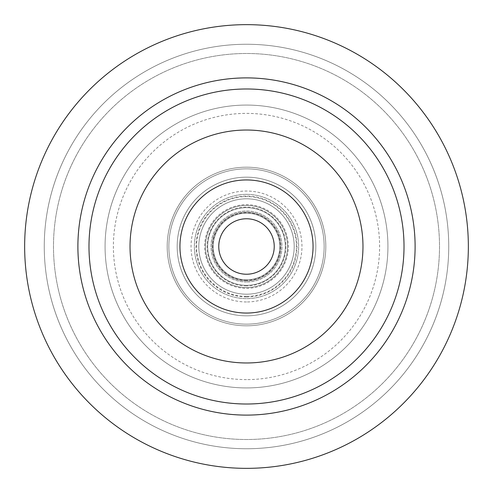 <?xml version="1.0" encoding="UTF-8"?>
<svg xmlns="http://www.w3.org/2000/svg" width="493" height="493" viewBox="0 0 493 493"><rect width="100%" height="100%" fill="white"/><g stroke="black" fill="none" stroke-linecap="round" stroke-linejoin="round"><path stroke-width="0.37" stroke-dasharray="2.46 1.85" d="M246.5 24.65A221.85 221.85 0 0 0 24.65 246.5A221.85 221.85 0 0 0 246.5 468.35A221.85 221.85 0 0 0 468.35 246.5A221.85 221.85 0 0 0 246.5 24.65A221.85 221.85 0 0 1 468.35 246.5A221.85 221.85 0 0 1 246.5 468.35A221.85 221.85 0 0 1 24.65 246.5A221.85 221.85 0 0 1 246.5 24.65A221.85 221.85 0 0 0 24.65 246.5A221.85 221.85 0 0 0 246.5 468.35A221.85 221.85 0 0 0 468.35 246.5A221.85 221.85 0 0 0 246.5 24.65M246.5 448.741A202.241 202.241 0 0 0 448.741 246.5A202.241 202.241 0 0 0 246.5 44.259A202.241 202.241 0 0 0 44.259 246.5A202.241 202.241 0 0 0 246.5 448.741A202.241 202.241 0 0 1 44.259 246.5A202.241 202.241 0 0 1 246.5 44.259A202.241 202.241 0 0 1 448.741 246.5A202.241 202.241 0 0 1 246.5 448.741M246.5 439.51A193.009 193.009 0 0 1 53.49 246.5A193.009 193.009 0 0 1 246.5 53.49A193.009 193.009 0 0 1 439.51 246.5A193.009 193.009 0 0 1 246.5 439.51A193.009 193.009 0 0 0 439.51 246.5A193.009 193.009 0 0 0 246.5 53.49A193.009 193.009 0 0 0 53.49 246.5A193.009 193.009 0 0 0 246.5 439.51M246.5 379.61A133.11 133.11 0 0 1 113.39 246.5A133.11 133.11 0 0 1 246.5 113.39A133.11 133.11 0 0 1 379.61 246.5A133.11 133.11 0 0 1 246.5 379.61M246.5 324.147A77.647 77.647 0 0 1 168.852 246.5A77.647 77.647 0 0 1 246.5 168.852A77.647 77.647 0 0 1 324.147 246.5A77.647 77.647 0 0 1 246.5 324.147A77.647 77.647 0 0 0 324.147 246.5A77.647 77.647 0 0 0 246.5 168.852A77.647 77.647 0 0 0 168.852 246.5A77.647 77.647 0 0 0 246.5 324.147A77.647 77.647 0 0 1 168.852 246.5A77.647 77.647 0 0 1 246.5 168.852A77.647 77.647 0 0 1 324.147 246.5A77.647 77.647 0 0 1 246.5 324.147A77.647 77.647 0 0 0 324.147 246.5A77.647 77.647 0 0 0 246.5 168.852A77.647 77.647 0 0 0 168.852 246.5A77.647 77.647 0 0 0 246.5 324.147M246.5 315.828A69.328 69.328 0 0 1 177.172 246.5A69.328 69.328 0 0 1 246.5 177.172A69.328 69.328 0 0 1 315.828 246.5A69.328 69.328 0 0 1 246.5 315.828A69.328 69.328 0 0 0 315.828 246.5A69.328 69.328 0 0 0 246.5 177.172A69.328 69.328 0 0 0 177.172 246.5A69.328 69.328 0 0 0 246.5 315.828A69.328 69.328 0 0 1 177.172 246.5A69.328 69.328 0 0 1 246.5 177.172A69.328 69.328 0 0 0 177.172 246.5A69.328 69.328 0 0 0 246.5 315.828A69.328 69.328 0 0 0 315.828 246.5A69.328 69.328 0 0 0 246.5 177.172A69.328 69.328 0 0 1 315.828 246.5A69.328 69.328 0 0 1 246.5 315.828M246.5 313.055A66.555 66.555 0 0 1 179.945 246.5A66.555 66.555 0 0 1 246.5 179.945A66.555 66.555 0 0 1 313.055 246.5A66.555 66.555 0 0 1 246.5 313.055A66.555 66.555 0 0 0 313.055 246.5A66.555 66.555 0 0 0 246.5 179.945A66.555 66.555 0 0 0 179.945 246.5A66.555 66.555 0 0 0 246.5 313.055A66.555 66.555 0 0 1 179.945 246.5A66.555 66.555 0 0 1 246.5 179.945A66.555 66.555 0 0 1 313.055 246.5A66.555 66.555 0 0 1 246.5 313.055A66.555 66.555 0 0 1 179.945 246.5A66.555 66.555 0 0 1 246.5 179.945A66.555 66.555 0 0 1 313.055 246.5A66.555 66.555 0 0 1 246.5 313.055A66.555 66.555 0 0 0 313.055 246.5A66.555 66.555 0 0 0 246.5 179.945A66.555 66.555 0 0 0 179.945 246.5A66.555 66.555 0 0 0 246.5 313.055M246.5 296.416A49.916 49.916 0 0 1 196.584 246.5A49.916 49.916 0 0 1 246.5 196.584A49.916 49.916 0 0 1 296.416 246.5A49.916 49.916 0 0 1 246.5 296.416M246.5 287.542A41.042 41.042 0 0 1 205.458 246.5A41.042 41.042 0 0 1 246.5 205.458A41.042 41.042 0 0 1 287.542 246.5A41.042 41.042 0 0 1 246.5 287.542A41.042 41.042 0 0 0 287.542 246.5A41.042 41.042 0 0 0 246.5 205.458A41.042 41.042 0 0 0 205.458 246.5A41.042 41.042 0 0 0 246.5 287.542A41.042 41.042 0 0 1 205.458 246.5A41.042 41.042 0 0 1 246.5 205.458A41.042 41.042 0 0 1 287.542 246.5A41.042 41.042 0 0 1 246.5 287.542A41.042 41.042 0 0 0 287.542 246.5A41.042 41.042 0 0 0 246.5 205.458A41.042 41.042 0 0 0 205.458 246.5A41.042 41.042 0 0 0 246.5 287.542M246.5 281.996A35.496 35.496 0 0 1 211.004 246.5A35.496 35.496 0 0 1 246.5 211.004A35.496 35.496 0 0 1 281.996 246.5A35.496 35.496 0 0 1 246.5 281.996A35.496 35.496 0 0 0 281.996 246.5A35.496 35.496 0 0 0 246.5 211.004A35.496 35.496 0 0 0 211.004 246.5A35.496 35.496 0 0 0 246.5 281.996M246.5 274.231A27.731 27.731 0 0 1 218.769 246.5A27.731 27.731 0 0 1 246.5 218.769A27.731 27.731 0 0 1 274.231 246.5A27.731 27.731 0 0 1 246.5 274.231M246.5 362.971A116.471 116.471 0 0 1 130.029 246.5A116.471 116.471 0 0 1 246.5 130.029A116.471 116.471 0 0 1 362.971 246.5A116.471 116.471 0 0 1 246.5 362.971A116.471 116.471 0 0 0 362.971 246.5A116.471 116.471 0 0 0 246.5 130.029A116.471 116.471 0 0 0 130.029 246.5A116.471 116.471 0 0 0 246.5 362.971A116.471 116.471 0 0 1 130.029 246.5A116.471 116.471 0 0 1 246.5 130.029A116.471 116.471 0 0 1 362.971 246.5A116.471 116.471 0 0 1 246.5 362.971M246.5 387.929A141.429 141.429 0 0 1 105.071 246.5A141.429 141.429 0 0 1 246.5 105.071A141.429 141.429 0 0 1 387.929 246.5A141.429 141.429 0 0 1 246.5 387.929A141.429 141.429 0 0 0 387.929 246.5A141.429 141.429 0 0 0 246.5 105.071A141.429 141.429 0 0 0 105.071 246.5A141.429 141.429 0 0 0 246.5 387.929M246.5 280.887A34.387 34.387 0 0 1 212.113 246.5A34.387 34.387 0 0 1 246.5 212.113A34.387 34.387 0 0 0 212.113 246.5A34.387 34.387 0 0 0 246.5 280.887A34.387 34.387 0 0 0 280.887 246.5A34.387 34.387 0 0 0 246.5 212.113A34.387 34.387 0 0 1 280.887 246.5A34.387 34.387 0 0 1 246.5 280.887M246.5 207.676A38.824 38.824 0 0 1 285.324 246.5A38.824 38.824 0 0 1 246.5 285.324A38.824 38.824 0 0 1 207.676 246.5A38.824 38.824 0 0 1 246.5 207.676A38.824 38.824 0 0 0 207.676 246.5A38.824 38.824 0 0 0 246.5 285.324A38.824 38.824 0 0 0 285.324 246.5A38.824 38.824 0 0 0 246.5 207.676M246.5 288.331A41.831 41.831 0 0 0 288.331 246.5A41.831 41.831 0 0 0 246.5 204.669A41.831 41.831 0 0 0 204.669 246.5A41.831 41.831 0 0 0 246.5 288.331M246.5 296.959A50.459 50.459 0 0 1 196.041 246.5A50.459 50.459 0 0 1 246.5 196.041A50.459 50.459 0 0 1 296.959 246.5A50.459 50.459 0 0 1 246.5 296.959M246.5 198.802A47.698 47.698 0 0 1 294.198 246.5A47.698 47.698 0 0 1 246.5 294.198A47.698 47.698 0 0 1 198.802 246.5A47.698 47.698 0 0 1 246.5 198.802A47.698 47.698 0 0 0 198.802 246.5A47.698 47.698 0 0 0 246.5 294.198A47.698 47.698 0 0 0 294.198 246.5A47.698 47.698 0 0 0 246.5 198.802A47.698 47.698 0 0 0 198.802 246.5A47.698 47.698 0 0 0 246.5 294.198A47.698 47.698 0 0 0 294.198 246.5A47.698 47.698 0 0 0 246.5 198.802M246.5 194.365A52.135 52.135 0 0 1 298.635 246.5A52.135 52.135 0 0 1 246.5 298.635A52.135 52.135 0 0 1 194.365 246.5A52.135 52.135 0 0 1 246.5 194.365A52.135 52.135 0 0 0 194.365 246.5A52.135 52.135 0 0 0 246.5 298.635A52.135 52.135 0 0 0 298.635 246.5A52.135 52.135 0 0 0 246.5 194.365M246.5 279.777A33.277 33.277 0 0 1 213.222 246.5A33.277 33.277 0 0 1 246.5 213.222A33.277 33.277 0 0 1 279.777 246.5A33.277 33.277 0 0 1 246.5 279.777A33.277 33.277 0 0 0 279.777 246.5A33.277 33.277 0 0 0 246.5 213.222A33.277 33.277 0 0 0 213.222 246.5A33.277 33.277 0 0 0 246.5 279.777M246.5 325.811A79.311 79.311 0 0 1 167.189 246.5A79.311 79.311 0 0 1 246.5 167.189A79.311 79.311 0 0 1 325.811 246.5A79.311 79.311 0 0 1 246.5 325.811A79.311 79.311 0 0 0 325.811 246.5A79.311 79.311 0 0 0 246.5 167.189A79.311 79.311 0 0 0 167.189 246.5A79.311 79.311 0 0 0 246.5 325.811M246.5 285.878A39.378 39.378 0 0 1 207.122 246.5A39.378 39.378 0 0 1 246.5 207.122A39.378 39.378 0 0 1 285.878 246.5A39.378 39.378 0 0 1 246.5 285.878M246.5 280.332A33.832 33.832 0 0 1 212.668 246.5A33.832 33.832 0 0 1 246.5 212.668A33.832 33.832 0 0 1 280.332 246.5A33.832 33.832 0 0 1 246.5 280.332A33.832 33.832 0 0 0 280.332 246.5A33.832 33.832 0 0 0 246.5 212.668A33.832 33.832 0 0 0 212.668 246.5A33.832 33.832 0 0 0 246.5 280.332M246.5 301.962A55.462 55.462 0 0 1 191.037 246.5A55.462 55.462 0 0 1 246.5 191.037A55.462 55.462 0 0 1 301.962 246.5A55.462 55.462 0 0 1 246.5 301.962A55.462 55.462 0 0 0 301.962 246.5A55.462 55.462 0 0 0 246.5 191.037A55.462 55.462 0 0 0 191.037 246.5A55.462 55.462 0 0 0 246.5 301.962"/><path stroke-width="0.74" d="M246.5 404.013A157.513 157.513 0 0 1 88.986 246.5A157.513 157.513 0 0 1 246.5 88.986A157.513 157.513 0 0 1 404.013 246.5A157.513 157.513 0 0 1 246.5 404.013M246.5 362.971A116.471 116.471 0 0 0 362.971 246.5A116.471 116.471 0 0 0 246.5 130.029A116.471 116.471 0 0 0 130.029 246.5A116.471 116.471 0 0 0 246.5 362.971M246.5 77.894A168.606 168.606 0 0 0 77.894 246.5A168.606 168.606 0 0 0 246.5 415.106A168.606 168.606 0 0 0 415.106 246.5A168.606 168.606 0 0 0 246.5 77.894M246.5 468.35A221.85 221.85 0 0 1 24.65 246.5A221.85 221.85 0 0 1 246.5 24.65A221.85 221.85 0 0 1 468.35 246.5A221.85 221.85 0 0 1 246.5 468.35M246.5 218.769A27.731 27.731 0 0 0 218.769 246.5A27.731 27.731 0 0 0 246.5 274.231A27.731 27.731 0 0 0 274.231 246.5A27.731 27.731 0 0 0 246.5 218.769M246.5 179.945A66.555 66.555 0 0 0 179.945 246.5A66.555 66.555 0 0 0 246.5 313.055A66.555 66.555 0 0 0 313.055 246.5A66.555 66.555 0 0 0 246.5 179.945"/></g></svg>
